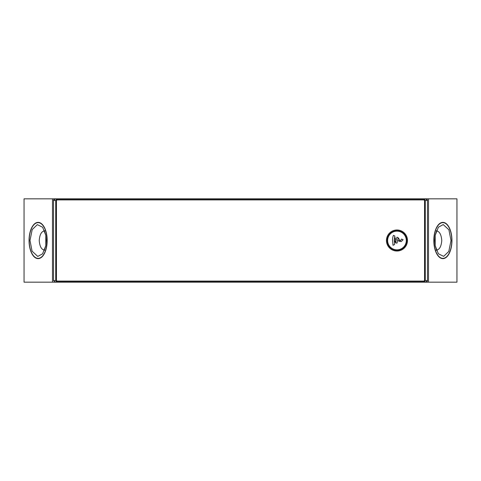 <?xml version="1.0" encoding="UTF-8"?>
<svg xmlns="http://www.w3.org/2000/svg" width="481" height="481" viewBox="0 0 481 481"><rect width="100%" height="100%" fill="white"/><g stroke="black" fill="none" stroke-linecap="round" stroke-linejoin="round"><path stroke-width="0.72" d="M387.415 240.5A9.554 9.554 0 0 1 396.963 230.946A9.554 9.554 0 0 1 406.517 240.5A9.554 9.554 0 0 1 396.963 250.054A9.554 9.554 0 0 1 387.415 240.5M396.963 231.03A9.47 9.47 0 0 1 406.433 240.5A9.47 9.47 0 0 1 396.963 249.97A9.47 9.47 0 0 1 387.494 240.5A9.47 9.47 0 0 1 396.963 231.03A9.464 9.464 0 0 1 406.427 240.5A9.464 9.464 0 0 1 396.963 249.964A9.464 9.464 0 0 1 387.506 240.5A9.464 9.464 0 0 1 396.963 231.036M398.821 241.167L401.256 241.564L403.12 239.73L401.563 239.027C400.823 240.578 399.909 241.294 398.821 241.167M392.532 240.055L393.007 245.274L394.558 244.558L394.228 240.217L394.853 235.997L393.47 235.377C392.977 236.123 392.67 237.68 392.532 240.055M395.406 242.562L395.821 240.043L394.859 237.097L394.492 240.332L395.406 242.562M396.206 239.646L395.647 242.959L397.047 243.091L398.214 237.764L396.987 237.193L396.206 239.646M400.006 240.608L398.406 238.005L397.805 239.983L398.478 240.861L400.006 240.608M423.941 281.896L423.941 281.084L424.561 280.543L427.561 280.543C427.248 281.589 426.767 282.04 426.124 281.896L54.876 281.896L57.059 281.896L55.736 280.543L55.736 200.457L57.059 199.104L426.124 199.104L423.941 199.104L425.264 200.457L425.264 280.543L423.941 281.896L426.124 281.896L427.453 280.543L427.453 200.457L426.124 199.104C426.767 198.96 427.248 199.411 427.561 200.457L424.561 200.457L423.941 199.916L423.941 199.104M423.941 199.916L57.059 199.916L56.439 200.457L53.439 200.457C53.752 199.411 54.233 198.96 54.876 199.104L57.059 199.104L54.876 199.104L53.547 200.457L53.547 280.543L54.876 281.896L53.439 280.543L56.439 280.543L57.059 281.084L423.941 281.084M57.059 281.896L57.059 281.084M57.059 199.916L57.059 199.104M52.477 198.833L52.477 282.167L428.523 282.167L428.523 198.833L24.05 198.833L24.05 282.167L52.477 282.167M47.18 240.5A18.128 9.067 -90 0 0 38.119 222.372A18.128 9.067 -90 0 0 29.052 240.5A18.128 9.067 -90 0 0 38.119 258.628A18.128 9.067 -90 0 0 47.18 240.5M428.523 282.167L456.95 282.167L456.95 198.833L428.523 198.833M451.815 240.5A17.857 8.929 90 0 0 442.887 222.643A17.857 8.929 90 0 0 433.958 240.5A17.857 8.929 90 0 0 442.887 258.357A17.857 8.929 90 0 0 451.815 240.5M436.159 250.114C439.393 249.88 441.263 246.675 441.768 240.5C441.275 234.433 439.454 231.229 436.315 230.886M451.004 240.542L448.917 229.822L443.223 224.579L438.401 227.194L435.197 235.347L434.764 240.5L435.191 245.641L438.359 253.746L443.65 256.361L448.791 251.455L451.004 240.542M433.82 240.5A18.128 9.067 -90 0 1 442.881 222.372A18.128 9.067 -90 0 1 451.948 240.5A18.128 9.067 -90 0 1 442.881 258.628A18.128 9.067 -90 0 1 433.82 240.5M29.185 240.5A17.857 8.929 -90 0 0 38.113 258.357A17.857 8.929 -90 0 0 47.042 240.5A17.857 8.929 -90 0 0 38.113 222.643A17.857 8.929 -90 0 0 29.185 240.5M44.841 230.886C41.606 231.12 39.737 234.325 39.232 240.5C39.725 246.567 41.546 249.771 44.685 250.114M29.996 240.458L32.083 251.178L37.777 256.421L42.599 253.806L45.803 245.653L46.236 240.5L45.809 235.359L42.641 227.254L37.35 224.639L32.209 229.545L29.996 240.458M406.716 240.5A9.752 9.752 0 0 0 396.963 230.748A9.752 9.752 0 0 0 387.217 240.5A9.752 9.752 0 0 0 396.963 250.252A9.752 9.752 0 0 0 406.716 240.5M407.479 240.5A10.516 10.516 0 0 1 396.963 251.016A10.516 10.516 0 0 1 386.453 240.5A10.516 10.516 0 0 1 396.963 229.984A10.516 10.516 0 0 1 407.479 240.5M396.963 231.145A9.355 9.355 0 0 0 387.614 240.5A9.355 9.355 0 0 0 396.963 249.855A9.355 9.355 0 0 0 406.319 240.5A9.355 9.355 0 0 0 396.963 231.145M56.439 200.457L56.439 280.543M424.561 280.543L424.561 200.457M53.547 280.543L53.547 200.457M427.453 200.457L427.453 280.543M442.887 222.643L441.324 222.643M442.887 258.357L441.324 258.357M436.766 230.459L435.197 235.347L435.191 245.641L436.766 250.541M38.113 258.357L39.676 258.357M38.113 222.643L39.676 222.643M44.234 250.541L45.803 245.653L45.809 235.359L44.234 230.459"/></g></svg>
